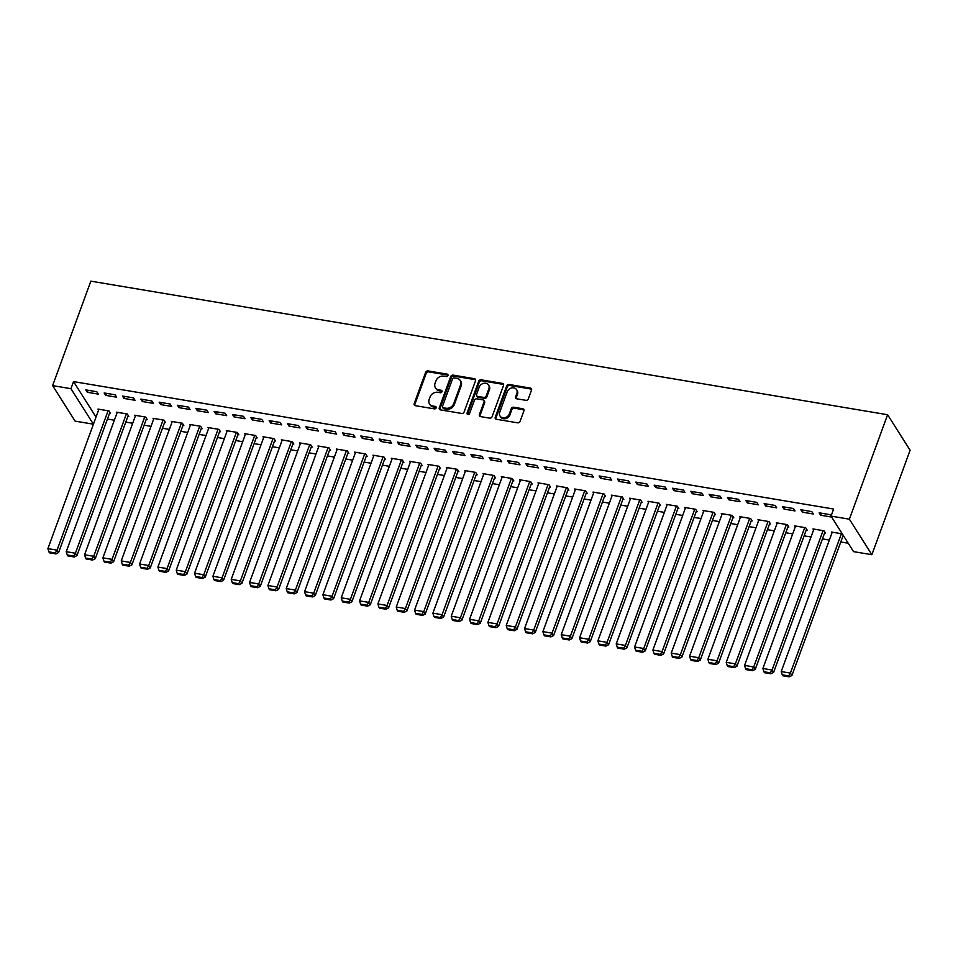 <?xml version="1.0" encoding="UTF-8"?>
<svg xmlns="http://www.w3.org/2000/svg" width="958" height="958" viewBox="0 0 958 958"><rect width="100%" height="100%" fill="white"/><g stroke="black" fill="none" stroke-linecap="round" stroke-linejoin="round"><path stroke-width="1.44" d="M447.985 375.548A1.401 1.162 -32.4 0 0 447.17 374.123L428.046 370.914A2 1.665 -32.4 0 0 425.615 372.351L414.167 403.641A2 1.665 -32.4 0 0 415.329 405.677L434.453 408.886A1.401 1.162 -32.4 0 0 435.339 406.443L432.86 406.036A6.395 5.317 -32.4 0 1 429.495 403.893A6.395 5.317 -32.4 0 1 429.136 399.51L430.094 396.899A6.395 5.317 -32.4 0 1 437.89 392.301L440.369 392.72A1.401 1.162 -32.4 0 0 441.255 390.289L438.776 389.87A6.395 5.317 -32.4 0 1 435.411 387.739A6.395 5.317 -32.4 0 1 435.052 383.344L436.01 380.733A6.395 5.317 -32.4 0 1 443.805 376.147L446.272 376.554A1.401 1.162 -32.4 0 0 447.985 375.548M448.057 375.165A1.401 1.162 -32.4 0 0 447.781 375.081L428.657 371.884A2 1.665 -32.4 0 0 426.226 373.321L414.778 404.599A2 1.665 -32.4 0 0 414.682 405.426M436.225 407.497A1.401 1.162 -32.4 0 0 435.95 407.413L433.471 406.994L432.86 406.036M442.141 391.331A1.401 1.162 -32.4 0 0 441.866 391.247L439.387 390.828L438.776 389.87M525.87 400.324A2 1.665 -32.4 0 0 528.301 398.887L531.51 390.11A2 1.665 -32.4 0 0 530.349 388.074L509.117 384.505A2 1.665 -32.4 0 0 506.686 385.942L495.238 417.233A2 1.665 -32.4 0 0 496.4 419.269L517.631 422.825A2 1.665 -32.4 0 0 520.062 421.388L523.942 410.79A2 1.665 -32.4 0 0 522.781 408.755L513.692 407.222A2 1.665 -32.4 0 0 511.261 408.659L509.333 413.916A5.353 4.443 -32.4 0 1 504.89 417.7A5.353 4.443 -32.4 0 1 500.004 415.976A5.353 4.443 -32.4 0 1 499.705 412.311L507.249 391.714A5.353 4.443 -32.4 0 1 511.692 387.93A5.353 4.443 -32.4 0 1 516.578 389.655A5.353 4.443 -32.4 0 1 516.877 393.331L515.62 396.756A2 1.665 -32.4 0 0 516.781 398.803L525.87 400.324M833.628 509.033L73.538 381.607L70.94 388.697L93.429 424.19L75.107 421.137L52.606 385.619L90.842 281.161L887.599 414.73L849.375 519.188L831.041 516.111L833.628 509.033M52.606 385.619L70.94 388.697M475.551 380.721A2 1.665 -32.4 0 0 474.39 378.685L453.146 375.129A2 1.665 -32.4 0 0 450.715 376.566L439.267 407.845A2 1.665 -32.4 0 0 440.429 409.88L461.672 413.449A2 1.665 -32.4 0 0 464.103 412.012L475.551 380.721M481.132 379.823L502.363 383.38A2 1.665 -32.4 0 1 503.537 385.415L492.089 416.706A2 1.665 -32.4 0 1 489.646 418.131L480.557 416.61A2 1.665 -32.4 0 1 479.395 414.575L484.041 401.881A2 1.665 -32.4 0 0 482.88 399.845L476.844 398.839A2 1.665 -32.4 0 0 474.414 400.276L469.576 413.485A1.401 1.162 -32.4 0 1 467.061 413.054L478.701 381.26A2 1.665 -32.4 0 1 481.132 379.823L481.742 380.781L502.974 384.338L502.363 383.38M831.041 516.111L853.542 551.628L871.876 554.706L910.1 450.248L887.599 414.73M800.828 509.752L802.349 512.159L813.342 514.003L811.821 511.596L800.828 509.752M824.587 533.043L825.509 533.199L823.988 530.792L812.983 528.948L813.605 529.93M764.161 503.609L765.682 506.004L776.675 507.848L775.154 505.453L764.161 503.609M787.919 526.9L788.841 527.044L787.32 524.649L776.315 522.805L776.938 523.775M727.493 497.465L729.014 499.86L740.007 501.705L738.486 499.31L727.493 497.465M751.252 520.745L752.174 520.901L750.653 518.506L739.648 516.661L740.271 517.631M690.826 491.31L692.347 493.717L703.34 495.561L701.819 493.154L690.826 491.31M714.584 514.602L715.506 514.757L713.985 512.35L702.98 510.506L703.603 511.488M654.158 485.167L655.679 487.562L666.672 489.406L665.151 487.011L654.158 485.167M677.929 508.459L678.839 508.614L677.318 506.207L666.325 504.363L666.936 505.333M617.491 479.024L619.012 481.419L630.017 483.263L628.496 480.868L617.491 479.024M641.261 502.303L642.171 502.459L640.651 500.064L629.657 498.22L630.268 499.19M580.823 472.869L582.344 475.276L593.349 477.12L591.828 474.713L580.823 472.869M604.594 496.16L605.504 496.316L603.983 493.921L592.99 492.077L593.601 493.047M544.156 466.726L545.677 469.121L556.682 470.965L555.161 468.57L544.156 466.726M567.926 490.017L568.836 490.173L567.316 487.766L556.323 485.922L556.933 486.904M507.489 460.582L509.009 462.977L520.014 464.822L518.494 462.427L507.489 460.582M531.259 483.862L532.169 484.018L530.648 481.623L519.655 479.778L520.266 480.748M470.821 454.427L472.342 456.834L483.347 458.678L481.826 456.271L470.821 454.427M494.591 477.719L495.502 477.874L493.981 475.479L482.988 473.635L483.598 474.605M434.154 448.284L435.674 450.691L446.679 452.523L445.159 450.128L434.154 448.284M457.924 471.576L458.846 471.731L457.325 469.324L446.32 467.48L446.931 468.462M397.486 442.141L399.007 444.536L410.012 446.38L408.491 443.985L397.486 442.141M421.257 465.432L422.179 465.576L420.658 463.181L409.653 461.337L410.275 462.307M360.831 435.986L362.34 438.393L373.345 440.237L371.824 437.83L360.831 435.986M384.589 459.277L385.511 459.433L383.99 457.038L372.985 455.194L373.608 456.164M324.163 429.843L325.684 432.25L336.677 434.094L335.156 431.687L324.163 429.843M347.922 453.134L348.844 453.29L347.323 450.883L336.318 449.039L336.941 450.021M287.496 423.699L289.017 426.094L300.01 427.939L298.489 425.544L287.496 423.699M311.254 446.991L312.176 447.135L310.655 444.74L299.65 442.895L300.273 443.865M250.828 417.556L252.349 419.951L263.342 421.795L261.821 419.4L250.828 417.556M274.587 440.836L275.509 440.991L273.988 438.596L262.983 436.752L263.606 437.722M214.161 411.401L215.682 413.808L226.675 415.652L225.154 413.245L214.161 411.401M237.919 434.692L238.841 434.848L237.321 432.441L226.316 430.597L226.938 431.579M177.493 405.258L179.014 407.653L190.007 409.497L188.487 407.102L177.493 405.258M201.252 428.549L202.174 428.693L200.653 426.298L189.66 424.454L190.271 425.424M140.826 399.115L142.347 401.51L153.352 403.354L151.831 400.959L140.826 399.115M164.596 422.394L165.506 422.55L163.986 420.155L152.993 418.311L153.603 419.281M104.159 392.96L105.679 395.367L116.684 397.211L115.164 394.804L104.159 392.96M127.929 416.251L128.839 416.407L127.318 414L116.325 412.156L116.936 413.137M73.538 381.607L96.028 417.113M107.452 419.041L114.349 420.191M125.785 422.107L132.683 423.268M144.119 425.184L151.017 426.346M162.441 428.262L169.35 429.412M180.775 431.328L187.684 432.489M199.108 434.405L206.018 435.567M217.442 437.483L224.352 438.632M235.776 440.548L242.685 441.71M254.109 443.626L261.019 444.787M272.443 446.703L279.353 447.853M290.777 449.769L297.687 450.931M309.111 452.847L316.02 454.008M327.444 455.924L334.354 457.074M345.778 458.99L352.688 460.151M364.112 462.067L371.021 463.229M382.446 465.145L389.355 466.295M400.779 468.211L407.689 469.372M419.113 471.288L426.023 472.45M437.447 474.366L444.356 475.515M455.78 477.431L462.69 478.593M474.114 480.509L481.024 481.67M492.448 483.586L499.358 484.736M510.782 486.652L517.691 487.814M529.115 489.73L536.013 490.891M547.449 492.807L554.347 493.957M565.783 495.873L572.68 497.034M584.117 498.95L591.014 500.112M602.45 502.016L609.348 503.178M620.784 505.094L627.682 506.255M639.106 508.171L646.015 509.321M657.439 511.237L664.349 512.398M675.773 514.314L682.683 515.476M694.107 517.392L701.016 518.541M712.441 520.457L719.35 521.619M730.774 523.535L737.684 524.697M749.108 526.613L756.018 527.762M767.442 529.678L774.351 530.84M785.776 532.756L792.685 533.917M804.109 535.833L811.019 536.983M822.443 538.899L829.353 540.061M840.777 541.977L848.213 543.222M109.595 413.173L110.505 413.329L108.984 410.934L97.991 409.09L98.602 410.06M85.825 389.894L87.346 392.289L98.351 394.133L96.83 391.738L85.825 389.894M146.263 419.329L147.173 419.484L145.652 417.077L134.659 415.233L135.27 416.203M122.492 396.037L124.013 398.432L135.018 400.276L133.497 397.881L122.492 396.037M182.93 425.472L183.84 425.627L182.319 423.22L171.326 421.376L171.937 422.358M159.16 402.18L160.681 404.587L171.674 406.431L170.165 404.025L159.16 402.18M219.586 431.615L220.508 431.771L218.987 429.376L207.982 427.531L208.605 428.501M195.827 408.336L197.348 410.731L208.341 412.575L206.82 410.18L195.827 408.336M256.253 437.77L257.175 437.914L255.654 435.519L244.649 433.675L245.272 434.645M232.495 414.479L234.015 416.874L245.008 418.718L243.488 416.323L232.495 414.479M292.92 443.913L293.843 444.069L292.322 441.662L281.317 439.818L281.939 440.8M269.162 420.622L270.683 423.029L281.676 424.873L280.155 422.466L269.162 420.622M329.588 450.056L330.51 450.212L328.989 447.817L317.984 445.973L318.607 446.943M305.83 426.777L307.35 429.172L318.343 431.016L316.823 428.621L305.83 426.777M366.255 456.212L367.177 456.355L365.657 453.96L354.652 452.116L355.274 453.086M342.497 432.92L344.018 435.315L355.011 437.159L353.49 434.764L342.497 432.92M402.923 462.355L403.845 462.51L402.324 460.103L391.319 458.259L391.942 459.241M379.152 439.063L380.673 441.47L391.678 443.315L390.157 440.908L379.152 439.063M439.59 468.498L440.512 468.654L438.992 466.259L427.986 464.414L428.609 465.384M415.82 445.207L417.341 447.614L428.346 449.458L426.825 447.051L415.82 445.207M476.258 474.641L477.168 474.797L475.659 472.402L464.654 470.558L465.265 471.528M452.487 451.362L454.008 453.757L465.013 455.601L463.492 453.206L452.487 451.362M512.925 480.796L513.835 480.952L512.314 478.545L501.321 476.701L501.932 477.683M489.155 457.505L490.676 459.9L501.681 461.744L500.16 459.349L489.155 457.505M549.593 486.939L550.503 487.095L548.982 484.7L537.989 482.856L538.6 483.826M525.822 463.648L527.343 466.055L538.348 467.899L536.827 465.492L525.822 463.648M586.26 493.083L587.17 493.238L585.649 490.843L574.656 488.999L575.267 489.969M562.49 469.803L564.011 472.198L575.016 474.042L573.495 471.647L562.49 469.803M622.928 499.238L623.838 499.393L622.317 496.986L611.324 495.142L611.934 496.112M599.157 475.946L600.678 478.341L611.683 480.186L610.162 477.791L599.157 475.946M659.595 505.381L660.505 505.537L658.984 503.13L647.991 501.285L648.602 502.267M635.825 482.09L637.345 484.497L648.338 486.341L646.83 483.934L635.825 482.09M696.25 511.524L697.173 511.68L695.652 509.285L684.647 507.441L685.269 508.411M672.492 488.245L674.013 490.64L685.006 492.484L683.485 490.089L672.492 488.245M732.918 517.679L733.84 517.835L732.319 515.428L721.314 513.584L721.937 514.554M709.16 494.388L710.68 496.783L721.673 498.627L720.153 496.232L709.16 494.388M769.585 523.822L770.507 523.978L768.987 521.571L757.982 519.727L758.604 520.709M745.827 500.531L747.348 502.938L758.341 504.782L756.82 502.375L745.827 500.531M806.253 529.966L807.175 530.121L805.654 527.726L794.649 525.882L795.272 526.852M782.494 506.686L784.015 509.081L795.008 510.925L793.487 508.53L782.494 506.686M842.92 536.121L843.806 536.264M842.286 533.869L831.316 532.025L831.939 532.995M831.053 516.087L830.155 514.674L819.162 512.829L820.683 515.224L831.64 517.069M871.876 554.706L849.375 519.188M87.346 392.289L88.088 390.265M105.679 395.367L106.422 393.343M124.013 398.432L124.756 396.42M142.347 401.51L143.089 399.486M160.681 404.587L161.423 402.564M179.014 407.653L179.757 405.641M197.348 410.731L198.09 408.707M215.682 413.808L216.424 411.784M234.015 416.874L234.758 414.862M252.349 419.951L253.08 417.928M270.683 423.029L271.413 421.005M289.017 426.094L289.747 424.083M307.35 429.172L308.081 427.148M325.684 432.25L326.415 430.226M344.018 435.315L344.748 433.291M362.34 438.393L363.082 436.369M380.673 441.47L381.416 439.447M399.007 444.536L399.749 442.512M417.341 447.614L418.083 445.59M435.674 450.691L436.417 448.667M454.008 453.757L454.751 451.733M472.342 456.834L473.084 454.81M490.676 459.9L491.418 457.888M509.009 462.977L509.752 460.954M527.343 466.055L528.086 464.031M545.677 469.121L546.419 467.109M564.011 472.198L564.753 470.174M582.344 475.276L583.087 473.252M600.678 478.341L601.42 476.33M619.012 481.419L619.754 479.395M637.345 484.497L638.088 482.473M655.679 487.562L656.422 485.55M674.013 490.64L674.755 488.616M692.347 493.717L693.089 491.694M710.68 496.783L711.423 494.771M729.014 499.86L729.745 497.837M747.348 502.938L748.078 500.914M765.682 506.004L766.412 503.992M784.015 509.081L784.746 507.057M802.349 512.159L803.079 510.135M820.683 515.224L821.413 513.213M435.411 387.739L436.022 388.697A6.395 5.317 -32.4 0 0 439.387 390.828M429.495 403.893L430.106 404.863A6.395 5.317 -32.4 0 0 433.471 406.994M475.647 379.895A2 1.665 -32.4 0 0 475 379.643L453.757 376.087A2 1.665 -32.4 0 0 451.326 377.524L439.878 408.803A2 1.665 -32.4 0 0 439.782 409.629M454.236 377.895A1.401 1.162 -32.4 0 0 452.535 378.901L442.488 406.36A1.401 1.162 -32.4 0 0 443.303 407.785L445.913 408.216A6.395 5.317 -32.4 0 0 453.709 403.629L460.57 384.853A6.395 5.317 -32.4 0 0 460.223 380.47A6.395 5.317 -32.4 0 0 456.846 378.326L454.236 377.895M442.56 407.318L443.171 408.276A1.401 1.162 -32.4 0 0 443.913 408.743L443.303 407.785M460.223 380.47L460.834 381.428A6.395 5.317 -32.4 0 1 461.181 385.811L454.308 404.587A6.395 5.317 -32.4 0 1 446.524 409.186L443.913 408.743M503.621 384.589A2 1.665 -32.4 0 0 502.974 384.338M483.934 400.516L484.544 401.474A2 1.665 -32.4 0 1 484.652 402.851L480.006 415.533A2 1.665 -32.4 0 0 479.91 416.359M481.742 380.781A2 1.665 -32.4 0 0 479.311 382.218L467.672 414.024A1.401 1.162 -32.4 0 0 467.588 414.407M488.855 388.72A5.353 4.443 -32.4 0 0 488.568 385.056A5.353 4.443 -32.4 0 0 483.682 383.332A5.353 4.443 -32.4 0 0 479.228 387.104L476.581 394.361A2 1.665 -32.4 0 0 477.743 396.408L483.766 397.414A2 1.665 -32.4 0 0 486.209 395.977L488.855 388.72L489.466 389.678A5.353 4.443 -32.4 0 0 489.167 386.014L488.568 385.056M476.689 395.738L477.3 396.696A2 1.665 -32.4 0 0 478.353 397.366L477.743 396.408M489.466 389.678L486.808 396.935A2 1.665 -32.4 0 1 484.377 398.372L478.353 397.366M516.578 389.655L517.188 390.613A5.353 4.443 -32.4 0 1 517.476 394.289L516.23 397.714A2 1.665 -32.4 0 0 516.134 398.54M500.004 415.976L500.615 416.934A5.353 4.443 -32.4 0 0 505.501 418.658A5.353 4.443 -32.4 0 0 509.943 414.886L509.333 413.916M524.038 409.964A2 1.665 -32.4 0 0 523.391 409.713L514.302 408.192A2 1.665 -32.4 0 0 511.871 409.629L509.943 414.886M531.606 389.283A2 1.665 -32.4 0 0 530.96 389.032L509.728 385.475A2 1.665 -32.4 0 0 507.285 386.9L495.837 418.191A2 1.665 -32.4 0 0 495.753 419.017M108.074 410.778L57.061 550.155L47.9 548.623L98.902 409.246M55.301 552.946L48.894 551.868L49.493 552.826L55.911 553.904L55.301 552.946L57.061 550.155L58.582 552.55L109.895 412.359M47.9 548.623L48.894 551.868M55.911 553.904L58.582 552.55M126.408 413.856L75.395 553.233L66.234 551.688L117.235 412.311M73.634 556.023L67.228 554.945L67.826 555.903L74.245 556.981L73.634 556.023L75.395 553.233L76.915 555.628L128.228 415.437M66.234 551.688L67.228 554.945M74.245 556.981L76.915 555.628M144.742 416.922L93.728 556.299L84.567 554.766L135.569 415.389M91.968 559.089L85.549 558.023L86.16 558.981L92.579 560.059L91.968 559.089L93.728 556.299L95.249 558.706L146.562 418.502M84.567 554.766L85.549 558.023M92.579 560.059L95.249 558.706M163.076 419.999L112.062 559.376L102.901 557.843L153.903 418.466M110.302 562.166L103.883 561.089L104.494 562.047L110.912 563.124L110.302 562.166L112.062 559.376L113.583 561.771L164.896 421.58M102.901 557.843L103.883 561.089M110.912 563.124L113.583 561.771M181.409 423.077L130.396 562.454L121.235 560.909L172.236 421.532M128.635 565.244L122.217 564.166L122.828 565.124L129.246 566.202L128.635 565.244L130.396 562.454L131.917 564.849L183.229 424.657M121.235 560.909L122.217 564.166M129.246 566.202L131.917 564.849M199.743 426.142L148.73 565.519L139.569 563.987L190.57 424.61M146.969 568.31L140.551 567.232L141.161 568.202L147.58 569.268L146.969 568.31L148.73 565.519L150.25 567.926L201.563 427.723M139.569 563.987L140.551 567.232M147.58 569.268L150.25 567.926M218.077 429.22L167.063 568.597L157.902 567.064L208.904 427.687M165.303 571.387L158.884 570.309L159.495 571.267L165.914 572.345L165.303 571.387L167.063 568.597L168.584 570.992L219.897 430.801M157.902 567.064L158.884 570.309M165.914 572.345L168.584 570.992M236.398 432.298L185.397 571.675L176.236 570.13L227.238 430.753M183.637 574.465L177.218 573.387L177.829 574.345L184.247 575.423L183.637 574.465L185.397 571.675L186.918 574.07L238.219 433.878M176.236 570.13L177.218 573.387M184.247 575.423L186.918 574.07M254.732 435.363L203.731 574.74L194.57 573.207L245.571 433.83M201.97 577.53L195.552 576.453L196.162 577.423L202.581 578.488L201.97 577.53L203.731 574.74L205.252 577.147L256.552 436.944M194.57 573.207L195.552 576.453M202.581 578.488L205.252 577.147M273.066 438.441L222.064 577.818L212.904 576.285L263.905 436.908M220.304 580.608L213.885 579.53L214.496 580.488L220.915 581.566L220.304 580.608L222.064 577.818L223.585 580.213L274.886 440.021M212.904 576.285L213.885 579.53M220.915 581.566L223.585 580.213M291.4 441.518L240.398 580.895L231.237 579.351L282.239 439.973M238.638 583.685L232.219 582.608L232.83 583.566L239.249 584.643L238.638 583.685L240.398 580.895L241.919 583.29L293.22 443.087M231.237 579.351L232.219 582.608M239.249 584.643L241.919 583.29M309.733 444.584L258.732 583.961L249.571 582.428L300.572 443.051M256.972 586.751L250.553 585.673L251.164 586.643L257.582 587.709L256.972 586.751L258.732 583.961L260.253 586.368L311.554 446.165M249.571 582.428L250.553 585.673M257.582 587.709L260.253 586.368M328.067 447.661L277.066 587.038L267.905 585.494L318.906 446.129M275.305 589.829L268.887 588.751L269.497 589.709L275.916 590.787L275.305 589.829L277.066 587.038L278.586 589.433L329.887 449.242M267.905 585.494L268.887 588.751M275.916 590.787L278.586 589.433M346.401 450.739L295.399 590.104L286.238 588.571L337.24 449.194M293.639 592.906L287.22 591.828L287.831 592.786L294.25 593.864L293.639 592.906L295.399 590.104L296.92 592.511L348.221 452.308M286.238 588.571L287.22 591.828M294.25 593.864L296.92 592.511M364.735 453.805L313.733 593.182L304.56 591.649L355.574 452.272M311.973 595.972L305.554 594.894L306.165 595.864L312.583 596.93L311.973 595.972L313.733 593.182L315.254 595.589L366.555 455.385M304.56 591.649L305.554 594.894M312.583 596.93L315.254 595.589M383.068 456.882L332.067 596.259L322.894 594.714L373.907 455.337M330.306 599.049L323.888 597.972L324.499 598.93L330.917 600.007L330.306 599.049L332.067 596.259L333.588 598.654L384.888 458.463M322.894 594.714L323.888 597.972M330.917 600.007L333.588 598.654M401.402 459.948L350.4 599.325L341.228 597.792L392.241 458.415M348.64 602.127L342.222 601.049L342.832 602.007L349.251 603.085L348.64 602.127L350.4 599.325L351.921 601.732L403.222 461.528M341.228 597.792L342.222 601.049M349.251 603.085L351.921 601.732M419.736 463.025L368.734 602.402L359.561 600.87L410.575 461.493M366.974 605.193L360.555 604.115L361.166 605.085L367.585 606.151L366.974 605.193L368.734 602.402L370.255 604.809L421.556 464.606M359.561 600.87L360.555 604.115M367.585 606.151L370.255 604.809M438.069 466.103L387.068 605.48L377.895 603.935L428.909 464.558M385.308 608.27L378.889 607.192L379.5 608.15L385.906 609.228L385.308 608.27L387.068 605.48L388.589 607.875L439.89 467.684M377.895 603.935L378.889 607.192M385.906 609.228L388.589 607.875M456.403 469.169L405.402 608.546L396.229 607.013L447.242 467.636M403.641 611.336L397.223 610.27L397.833 611.228L404.24 612.306L403.641 611.336L405.402 608.546L406.922 610.953L458.223 470.749M396.229 607.013L397.223 610.27M404.24 612.306L406.922 610.953M474.737 472.246L423.735 611.623L414.563 610.09L465.564 470.713M421.975 614.413L415.556 613.336L416.167 614.294L422.574 615.371L421.975 614.413L423.735 611.623L425.256 614.018L476.557 473.827M414.563 610.09L415.556 613.336M422.574 615.371L425.256 614.018M493.071 475.324L442.069 614.701L432.896 613.156L483.898 473.779M440.309 617.491L433.89 616.413L434.501 617.371L440.908 618.449L440.309 617.491L442.069 614.701L443.59 617.096L494.891 476.904M432.896 613.156L433.89 616.413M440.908 618.449L443.59 617.096M511.404 478.389L460.403 617.766L451.23 616.234L502.231 476.856M458.642 620.556L452.224 619.491L452.835 620.449L459.241 621.526L458.642 620.556L460.403 617.766L461.924 620.173L513.225 479.97M451.23 616.234L452.224 619.491M459.241 621.526L461.924 620.173M529.738 481.467L478.737 620.844L469.564 619.311L520.565 479.934M476.976 623.634L470.558 622.556L471.156 623.514L477.575 624.592L476.976 623.634L478.737 620.844L480.257 623.239L531.558 483.048M469.564 619.311L470.558 622.556M477.575 624.592L480.257 623.239M548.072 484.544L497.07 623.921L487.897 622.377L538.899 483M495.298 626.712L488.891 625.634L489.49 626.592L495.909 627.67L495.298 626.712L497.07 623.921L498.591 626.316L549.892 486.125M487.897 622.377L488.891 625.634M495.909 627.67L498.591 626.316M566.406 487.61L515.404 626.987L506.231 625.454L557.233 486.077M513.632 629.777L507.225 628.711L507.824 629.669L514.242 630.747L513.632 629.777L515.404 626.987L516.913 629.394L568.226 489.191M506.231 625.454L507.225 628.711M514.242 630.747L516.913 629.394M584.739 490.688L533.726 630.065L524.565 628.532L575.566 489.155M531.965 632.855L525.559 631.777L526.158 632.735L532.576 633.813L531.965 632.855L533.726 630.065L535.247 632.46L586.559 492.268M524.565 628.532L525.559 631.777M532.576 633.813L535.247 632.46M603.073 493.765L552.059 633.142L542.899 631.597L593.9 492.22M550.299 635.932L543.893 634.855L544.491 635.813L550.91 636.89L550.299 635.932L552.059 633.142L553.58 635.537L604.893 495.346M542.899 631.597L543.893 634.855M550.91 636.89L553.58 635.537M621.407 496.831L570.393 636.208L561.232 634.675L612.234 495.298M568.633 638.998L562.226 637.932L562.825 638.89L569.244 639.968L568.633 638.998L570.393 636.208L571.914 638.615L623.227 498.411M561.232 634.675L562.226 637.932M569.244 639.968L571.914 638.615M639.74 499.908L588.727 639.285L579.566 637.753L630.568 498.376M586.967 642.076L580.548 640.998L581.159 641.956L587.577 643.034L586.967 642.076L588.727 639.285L590.248 641.68L641.561 501.489M579.566 637.753L580.548 640.998M587.577 643.034L590.248 641.68M658.074 502.986L607.061 642.363L597.9 640.818L648.901 501.441M605.3 645.153L598.882 644.075L599.492 645.033L605.911 646.111L605.3 645.153L607.061 642.363L608.581 644.758L659.894 504.567M597.9 640.818L598.882 644.075M605.911 646.111L608.581 644.758M676.408 506.052L625.394 645.429L616.234 643.896L667.235 504.519M623.634 648.219L617.215 647.153L617.826 648.111L624.245 649.189L623.634 648.219L625.394 645.429L626.915 647.836L678.228 507.632M616.234 643.896L617.215 647.153M624.245 649.189L626.915 647.836M694.742 509.129L643.728 648.506L634.567 646.973L685.569 507.596M641.968 651.296L635.549 650.219L636.16 651.177L642.579 652.254L641.968 651.296L643.728 648.506L645.249 650.901L696.562 510.71M634.567 646.973L635.549 650.219M642.579 652.254L645.249 650.901M713.063 512.207L662.062 651.584L652.901 650.039L703.902 510.662M660.302 654.374L653.883 653.296L654.494 654.254L660.912 655.332L660.302 654.374L662.062 651.584L663.583 653.979L714.884 513.787M652.901 650.039L653.883 653.296M660.912 655.332L663.583 653.979M731.397 515.272L680.396 654.649L671.235 653.116L722.236 513.739M678.635 657.439L672.217 656.362L672.827 657.332L679.246 658.397L678.635 657.439L680.396 654.649L681.916 657.056L733.217 516.853M671.235 653.116L672.217 656.362M679.246 658.397L681.916 657.056M749.731 518.35L698.729 657.727L689.568 656.194L740.57 516.817M696.969 660.517L690.55 659.439L691.161 660.397L697.58 661.475L696.969 660.517L698.729 657.727L700.25 660.122L751.551 519.931M689.568 656.194L690.55 659.439M697.58 661.475L700.25 660.122M768.065 521.427L717.063 660.804L707.902 659.26L758.904 519.883M715.303 663.595L708.884 662.517L709.495 663.475L715.913 664.553L715.303 663.595L717.063 660.804L718.584 663.199L769.885 523.008M707.902 659.26L708.884 662.517M715.913 664.553L718.584 663.199M786.398 524.493L735.397 663.87L726.236 662.337L777.237 522.96M733.636 666.66L727.218 665.582L727.829 666.552L734.247 667.618L733.636 666.66L735.397 663.87L736.918 666.277L788.218 526.074M726.236 662.337L727.218 665.582M734.247 667.618L736.918 666.277M804.732 527.571L753.73 666.948L744.57 665.415L795.571 526.038M751.97 669.738L745.552 668.66L746.162 669.618L752.581 670.696L751.97 669.738L753.73 666.948L755.251 669.343L806.552 529.151M744.57 665.415L745.552 668.66M752.581 670.696L755.251 669.343M823.066 530.648L772.064 670.025L762.903 668.48L813.905 529.103M770.304 672.815L763.885 671.738L764.496 672.696L770.915 673.773L770.304 672.815L772.064 670.025L773.585 672.42L824.886 532.217M762.903 668.48L763.885 671.738M770.915 673.773L773.585 672.42M841.399 533.714L790.398 673.091L781.225 671.558L832.239 532.181M788.638 675.881L782.219 674.803L782.83 675.773L789.248 676.839L788.638 675.881L790.398 673.091L791.919 675.498L843.208 535.33M781.225 671.558L782.219 674.803M789.248 676.839L791.919 675.498M447.781 375.081L447.17 374.123M435.95 407.413L435.339 406.443M441.866 391.247L441.255 390.289M414.778 404.599L414.167 403.641M426.226 373.321L425.615 372.351M428.657 371.884L428.046 370.914M439.878 408.803L439.267 407.845M451.326 377.524L450.715 376.566M453.757 376.087L453.146 375.129M475 379.643L474.39 378.685M446.524 409.186L445.913 408.216M454.308 404.587L453.709 403.629M461.181 385.811L460.57 384.853M480.006 415.533L479.395 414.575M484.652 402.851L484.041 401.881M467.672 414.024L467.061 413.054M479.311 382.218L478.701 381.26M484.377 398.372L483.766 397.414M486.808 396.935L486.209 395.977M516.23 397.714L515.62 396.756M517.476 394.289L516.877 393.331M511.871 409.629L511.261 408.659M514.302 408.192L513.692 407.222M523.391 409.713L522.781 408.755M495.837 418.191L495.238 417.233M507.285 386.9L506.686 385.942M509.728 385.475L509.117 384.505M530.96 389.032L530.349 388.074"/></g></svg>
